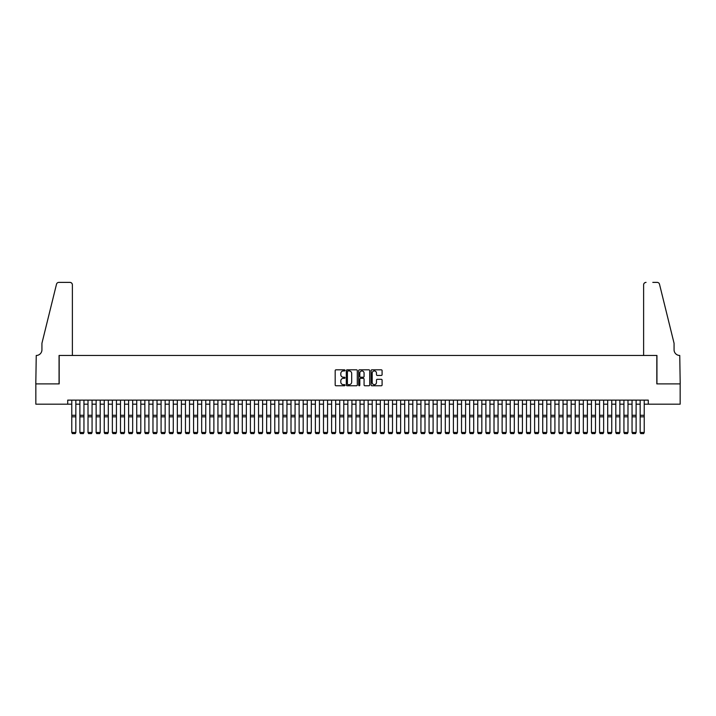 <?xml version="1.0" encoding="UTF-8"?>
<svg xmlns="http://www.w3.org/2000/svg" width="716" height="716" viewBox="0 0 716 716"><rect width="100%" height="100%" fill="white"/><g stroke="black" fill="none" stroke-linecap="round" stroke-linejoin="round"><path stroke-width="1.07" d="M345.005 370.378A0.555 0.555 0 0 0 344.45 369.823L335.983 369.823A0.797 0.797 0 0 0 335.186 370.62L335.186 384.966A0.797 0.797 0 0 0 335.983 385.763L344.45 385.763A0.555 0.555 0 0 0 345.005 385.208A0.555 0.555 0 0 0 344.45 384.644L343.358 384.644A2.551 2.551 0 0 1 340.807 382.102L340.807 380.903A2.551 2.551 0 0 1 343.358 378.352L344.45 378.352A0.555 0.555 0 0 0 345.005 377.797A0.555 0.555 0 0 0 344.45 377.234L343.358 377.234A2.551 2.551 0 0 1 340.807 374.683L340.807 373.492A2.551 2.551 0 0 1 343.358 370.942L344.45 370.942A0.555 0.555 0 0 0 345.005 370.378M381.297 375.444A0.797 0.797 0 0 0 382.093 374.647L382.093 370.62A0.797 0.797 0 0 0 381.297 369.823L371.89 369.823A0.797 0.797 0 0 0 371.094 370.62L371.094 384.966A0.797 0.797 0 0 0 371.89 385.763L381.297 385.763A0.797 0.797 0 0 0 382.093 384.966L382.093 380.106A0.797 0.797 0 0 0 381.297 379.31L377.269 379.31A0.797 0.797 0 0 0 376.473 380.106L376.473 382.514A2.13 2.13 0 0 1 374.343 384.644A2.13 2.13 0 0 1 372.204 382.514L372.204 373.072A2.13 2.13 0 0 1 374.343 370.942A2.13 2.13 0 0 1 376.473 373.072L376.473 374.647A0.797 0.797 0 0 0 377.269 375.444L381.297 375.444M67.716 404.182L35.845 404.182L35.845 383.883L59.186 383.883L59.186 355.467L656.814 355.467L656.814 383.883L680.155 383.883L680.155 404.182L648.284 404.182L648.284 400.128L67.716 400.128L67.716 404.182L71.77 404.182M357.302 370.62A0.797 0.797 0 0 0 356.505 369.823L347.099 369.823A0.797 0.797 0 0 0 346.302 370.62L346.302 384.966A0.797 0.797 0 0 0 347.099 385.763L356.505 385.763A0.797 0.797 0 0 0 357.302 384.966L357.302 370.62M359.495 369.823L368.901 369.823A0.797 0.797 0 0 1 369.698 370.62L369.698 384.966A0.797 0.797 0 0 1 368.901 385.763L364.874 385.763A0.797 0.797 0 0 1 364.077 384.966L364.077 379.149A0.797 0.797 0 0 0 363.28 378.352L360.613 378.352A0.797 0.797 0 0 0 359.817 379.149L359.817 385.208A0.555 0.555 0 0 1 359.253 385.763A0.555 0.555 0 0 1 358.698 385.208L358.698 370.62A0.797 0.797 0 0 1 359.495 369.823M75.833 404.182L79.888 404.182M83.951 404.182L88.014 404.182M92.069 404.182L96.132 404.182M100.195 404.182L104.25 404.182M108.313 404.182L112.367 404.182M116.431 404.182L120.494 404.182M124.548 404.182L128.611 404.182M132.675 404.182L136.729 404.182M140.792 404.182L144.847 404.182M148.91 404.182L152.973 404.182M157.028 404.182L161.091 404.182M165.154 404.182L169.209 404.182M173.272 404.182L177.335 404.182M181.39 404.182L185.453 404.182M189.507 404.182L193.571 404.182M197.634 404.182L201.688 404.182M205.752 404.182L209.815 404.182M213.869 404.182L217.933 404.182M221.987 404.182L226.05 404.182M230.113 404.182L234.168 404.182M238.231 404.182L242.294 404.182M246.349 404.182L250.412 404.182M254.466 404.182L258.53 404.182M262.593 404.182L266.647 404.182M270.711 404.182L274.774 404.182M278.828 404.182L282.892 404.182M286.946 404.182L291.009 404.182M295.073 404.182L299.127 404.182M303.19 404.182L307.254 404.182M311.308 404.182L315.371 404.182M319.434 404.182L323.489 404.182M327.552 404.182L331.606 404.182M335.67 404.182L339.733 404.182M343.787 404.182L347.851 404.182M351.914 404.182L355.968 404.182M360.032 404.182L364.086 404.182M368.149 404.182L372.213 404.182M376.267 404.182L380.33 404.182M384.394 404.182L388.448 404.182M392.511 404.182L396.566 404.182M400.629 404.182L404.692 404.182M408.747 404.182L412.81 404.182M416.873 404.182L420.927 404.182M424.991 404.182L429.054 404.182M433.108 404.182L437.172 404.182M441.226 404.182L445.289 404.182M449.353 404.182L453.407 404.182M457.47 404.182L461.534 404.182M465.588 404.182L469.651 404.182M473.706 404.182L477.769 404.182M481.832 404.182L485.887 404.182M489.95 404.182L494.013 404.182M498.067 404.182L502.131 404.182M506.185 404.182L510.248 404.182M514.312 404.182L518.366 404.182M522.429 404.182L526.493 404.182M530.547 404.182L534.61 404.182M538.665 404.182L542.728 404.182M546.791 404.182L550.846 404.182M554.909 404.182L558.972 404.182M563.027 404.182L567.09 404.182M571.153 404.182L575.208 404.182M579.271 404.182L583.325 404.182M587.389 404.182L591.452 404.182M595.506 404.182L599.569 404.182M603.633 404.182L607.687 404.182M611.75 404.182L615.805 404.182M619.868 404.182L623.931 404.182M627.986 404.182L632.049 404.182M636.112 404.182L640.167 404.182M644.23 404.182L648.284 404.182M347.976 370.942A0.555 0.555 0 0 0 347.421 371.497L347.421 384.089A0.555 0.555 0 0 0 347.976 384.644L349.131 384.644A2.551 2.551 0 0 0 351.681 382.102L351.681 373.492A2.551 2.551 0 0 0 349.131 370.942L347.976 370.942M364.077 373.108A2.13 2.13 0 0 0 361.947 370.978A2.13 2.13 0 0 0 359.817 373.108L359.817 376.437A0.797 0.797 0 0 0 360.613 377.234L363.28 377.234A0.797 0.797 0 0 0 364.077 376.437L364.077 373.108M75.833 400.128L75.833 432.607L75.225 433.619L72.379 433.556L75.225 433.619M72.379 433.619L71.77 432.464L75.833 432.464L75.225 433.556M71.77 400.128L71.77 432.464L72.379 433.556M72.379 355.467L72.379 284.825A2.434 2.434 0 0 0 69.944 282.381L58.864 282.381A2.434 2.434 0 0 0 56.492 284.234L41.931 343.286L41.931 349.784A5.683 5.683 0 0 1 36.248 355.467L35.8 383.883L59.061 383.883L59.061 355.467L72.379 355.467L72.379 284.825C72.227 283.348 71.412 282.543 69.944 282.381L63.205 282.381M56.492 284.234C57.119 282.901 57.119 282.901 56.492 284.234C57.119 282.901 57.119 282.901 56.492 284.234M41.931 349.784A5.683 5.683 0 0 1 36.248 355.467M643.621 355.467L643.621 284.825L643.621 355.467L656.939 355.467L656.939 383.883L680.2 383.883L679.753 355.467A5.683 5.683 0 0 1 674.069 349.784A5.683 5.683 0 0 0 679.753 355.467M669.603 325.18L659.508 284.234L674.069 343.286L674.069 349.784M652.795 282.381L657.136 282.381A2.434 2.434 0 0 1 659.508 284.234C658.881 282.901 658.881 282.901 659.508 284.234C658.881 282.901 658.881 282.901 659.508 284.234M646.056 282.381A2.434 2.434 0 0 0 643.621 284.825C643.774 283.348 644.588 282.543 646.056 282.381M79.888 432.607L80.496 433.619L79.888 432.464L83.951 432.464L83.342 433.619L80.496 433.556L83.342 433.619M88.014 432.607L88.623 433.619L88.014 432.464L92.069 432.464L91.46 433.619L88.623 433.556L91.46 433.619M96.132 432.607L96.741 433.619L96.132 432.464L100.195 432.464L99.587 433.619L96.741 433.556L99.587 433.619M104.25 432.607L104.858 433.619L104.25 432.464L108.313 432.464L107.704 433.619L104.858 433.556L107.704 433.619M83.951 400.128L83.951 432.464L83.342 433.556M79.888 400.128L79.888 432.464L80.496 433.556M92.069 400.128L92.069 432.464L91.46 433.556M88.014 400.128L88.014 432.464L88.623 433.556M100.195 400.128L100.195 432.464L99.587 433.556M96.132 400.128L96.132 432.464L96.741 433.556M108.313 400.128L108.313 432.464L107.704 433.556M104.25 400.128L104.25 432.464L104.858 433.556M112.367 432.607L112.976 433.619L112.367 432.464L116.431 432.464L115.822 433.619L112.976 433.556L115.822 433.619M116.431 400.128L116.431 432.464L115.822 433.556M112.367 400.128L112.367 432.464L112.976 433.556M120.494 432.607L121.102 433.619L120.494 432.464L124.548 432.464L123.94 433.619L121.102 433.556L123.94 433.619M124.548 400.128L124.548 432.464L123.94 433.556M120.494 400.128L120.494 432.464L121.102 433.556M128.611 432.607L129.22 433.619L128.611 432.464L132.675 432.464L132.066 433.619L129.22 433.556L132.066 433.619M132.675 400.128L132.675 432.464L132.066 433.556M128.611 400.128L128.611 432.464L129.22 433.556M136.729 432.607L137.338 433.619L136.729 432.464L140.792 432.464L140.184 433.619L137.338 433.556L140.184 433.619M140.792 400.128L140.792 432.464L140.184 433.556M136.729 400.128L136.729 432.464L137.338 433.556M144.847 432.607L145.464 433.619L144.847 432.464L148.91 432.464L148.302 433.619L145.464 433.556L148.302 433.619M148.91 400.128L148.91 432.464L148.302 433.556M144.847 400.128L144.847 432.464L145.464 433.556M152.973 432.607L153.582 433.619L152.973 432.464L157.028 432.464L156.419 433.619L153.582 433.556L156.419 433.619M157.028 400.128L157.028 432.464L156.419 433.556M152.973 400.128L152.973 432.464L153.582 433.556M161.091 432.607L161.7 433.619L161.091 432.464L165.154 432.464L164.546 433.619L161.7 433.556L164.546 433.619M165.154 400.128L165.154 432.464L164.546 433.556M161.091 400.128L161.091 432.464L161.7 433.556M169.209 432.607L169.817 433.619L169.209 432.464L173.272 432.464L172.663 433.619L169.817 433.556L172.663 433.619M173.272 400.128L173.272 432.464L172.663 433.556M169.209 400.128L169.209 432.464L169.817 433.556M177.335 432.607L177.944 433.619L177.335 432.464L181.39 432.464L180.781 433.619L177.944 433.556L180.781 433.619M181.39 400.128L181.39 432.464L180.781 433.556M177.335 400.128L177.335 432.464L177.944 433.556M185.453 432.607L186.062 433.619L185.453 432.464L189.507 432.464L188.899 433.619L186.062 433.556L188.899 433.619M189.507 400.128L189.507 432.464L188.899 433.556M185.453 400.128L185.453 432.464L186.062 433.556M193.571 432.607L194.179 433.619L193.571 432.464L197.634 432.464L197.025 433.619L194.179 433.556L197.025 433.619M197.634 400.128L197.634 432.464L197.025 433.556M193.571 400.128L193.571 432.464L194.179 433.556M201.688 432.607L202.297 433.619L201.688 432.464L205.752 432.464L205.143 433.619L202.297 433.556L205.143 433.619M205.752 400.128L205.752 432.464L205.143 433.556M201.688 400.128L201.688 432.464L202.297 433.556M209.815 432.607L210.423 433.619L209.815 432.464L213.869 432.464L213.261 433.619L210.423 433.556L213.261 433.619M213.869 400.128L213.869 432.464L213.261 433.556M209.815 400.128L209.815 432.464L210.423 433.556M217.933 432.607L218.541 433.619L217.933 432.464L221.987 432.464L221.378 433.619L218.541 433.556L221.378 433.619M221.987 400.128L221.987 432.464L221.378 433.556M217.933 400.128L217.933 432.464L218.541 433.556M226.05 432.607L226.659 433.619L226.05 432.464L230.113 432.464L229.505 433.619L226.659 433.556L229.505 433.619M230.113 400.128L230.113 432.464L229.505 433.556M226.05 400.128L226.05 432.464L226.659 433.556M234.168 432.607L234.776 433.619L234.168 432.464L238.231 432.464L237.623 433.619L234.776 433.556L237.623 433.619M238.231 400.128L238.231 432.464L237.623 433.556M234.168 400.128L234.168 432.464L234.776 433.556M242.294 432.607L242.903 433.619L242.294 432.464L246.349 432.464L245.74 433.619L242.903 433.556L245.74 433.619M246.349 400.128L246.349 432.464L245.74 433.556M242.294 400.128L242.294 432.464L242.903 433.556M250.412 432.607L251.021 433.619L250.412 432.464L254.466 432.464L253.858 433.619L251.021 433.556L253.858 433.619M254.466 400.128L254.466 432.464L253.858 433.556M250.412 400.128L250.412 432.464L251.021 433.556M258.53 432.607L259.138 433.619L258.53 432.464L262.593 432.464L261.984 433.619L259.138 433.556L261.984 433.619M262.593 400.128L262.593 432.464L261.984 433.556M258.53 400.128L258.53 432.464L259.138 433.556M266.647 432.607L267.256 433.619L266.647 432.464L270.711 432.464L270.102 433.619L267.256 433.556L270.102 433.619M270.711 400.128L270.711 432.464L270.102 433.556M266.647 400.128L266.647 432.464L267.256 433.556M274.774 432.607L275.383 433.619L274.774 432.464L278.828 432.464L278.22 433.619L275.383 433.556L278.22 433.619M282.892 432.607L283.5 433.619L282.892 432.464L286.946 432.464L286.337 433.619L283.5 433.556L286.337 433.619M291.009 432.607L291.618 433.619L291.009 432.464L295.073 432.464L294.464 433.619L291.618 433.556L294.464 433.619M278.828 400.128L278.828 432.464L278.22 433.556M274.774 400.128L274.774 432.464L275.383 433.556M286.946 400.128L286.946 432.464L286.337 433.556M282.892 400.128L282.892 432.464L283.5 433.556M295.073 400.128L295.073 432.464L294.464 433.556M291.009 400.128L291.009 432.464L291.618 433.556M299.127 432.607L299.736 433.619L299.127 432.464L303.19 432.464L302.582 433.619L299.736 433.556L302.582 433.619M303.19 400.128L303.19 432.464L302.582 433.556M299.127 400.128L299.127 432.464L299.736 433.556M307.254 432.607L307.862 433.619L307.254 432.464L311.308 432.464L310.699 433.619L307.862 433.556L310.699 433.619M311.308 400.128L311.308 432.464L310.699 433.556M307.254 400.128L307.254 432.464L307.862 433.556M315.371 432.607L315.98 433.619L315.371 432.464L319.434 432.464L318.817 433.619L315.98 433.556L318.817 433.619M319.434 400.128L319.434 432.464L318.817 433.556M315.371 400.128L315.371 432.464L315.98 433.556M323.489 432.607L324.097 433.619L323.489 432.464L327.552 432.464L326.944 433.619L324.097 433.556L326.944 433.619M327.552 400.128L327.552 432.464L326.944 433.556M323.489 400.128L323.489 432.464L324.097 433.556M331.606 432.607L332.215 433.619L331.606 432.464L335.67 432.464L335.061 433.619L332.215 433.556L335.061 433.619M335.67 400.128L335.67 432.464L335.061 433.556M331.606 400.128L331.606 432.464L332.215 433.556M339.733 432.607L340.342 433.619L339.733 432.464L343.787 432.464L343.179 433.619L340.342 433.556L343.179 433.619M343.787 400.128L343.787 432.464L343.179 433.556M339.733 400.128L339.733 432.464L340.342 433.556M347.851 432.607L348.459 433.619L347.851 432.464L351.914 432.464L351.305 433.619L348.459 433.556L351.305 433.619M351.914 400.128L351.914 432.464L351.305 433.556M347.851 400.128L347.851 432.464L348.459 433.556M355.968 432.607L356.577 433.619L355.968 432.464L360.032 432.464L359.423 433.619L356.577 433.556L359.423 433.619M360.032 400.128L360.032 432.464L359.423 433.556M355.968 400.128L355.968 432.464L356.577 433.556M364.086 432.607L364.695 433.619L364.086 432.464L368.149 432.464L367.541 433.619L364.695 433.556L367.541 433.619M368.149 400.128L368.149 432.464L367.541 433.556M364.086 400.128L364.086 432.464L364.695 433.556M372.213 432.607L372.821 433.619L372.213 432.464L376.267 432.464L375.658 433.619L372.821 433.556L375.658 433.619M376.267 400.128L376.267 432.464L375.658 433.556M372.213 400.128L372.213 432.464L372.821 433.556M380.33 432.607L380.939 433.619L380.33 432.464L384.394 432.464L383.785 433.619L380.939 433.556L383.785 433.619M384.394 400.128L384.394 432.464L383.785 433.556M380.33 400.128L380.33 432.464L380.939 433.556M388.448 432.607L389.056 433.619L388.448 432.464L392.511 432.464L391.903 433.619L389.056 433.556L391.903 433.619M392.511 400.128L392.511 432.464L391.903 433.556M388.448 400.128L388.448 432.464L389.056 433.556M396.566 432.607L397.183 433.619L396.566 432.464L400.629 432.464L400.02 433.619L397.183 433.556L400.02 433.619M400.629 400.128L400.629 432.464L400.02 433.556M396.566 400.128L396.566 432.464L397.183 433.556M404.692 432.607L405.301 433.619L404.692 432.464L408.747 432.464L408.138 433.619L405.301 433.556L408.138 433.619M408.747 400.128L408.747 432.464L408.138 433.556M404.692 400.128L404.692 432.464L405.301 433.556M412.81 432.607L413.418 433.619L412.81 432.464L416.873 432.464L416.265 433.619L413.418 433.556L416.265 433.619M416.873 400.128L416.873 432.464L416.265 433.556M412.81 400.128L412.81 432.464L413.418 433.556M420.927 432.607L421.536 433.619L420.927 432.464L424.991 432.464L424.382 433.619L421.536 433.556L424.382 433.619M424.991 400.128L424.991 432.464L424.382 433.556M420.927 400.128L420.927 432.464L421.536 433.556M429.054 432.607L429.663 433.619L429.054 432.464L433.108 432.464L432.5 433.619L429.663 433.556L432.5 433.619M433.108 400.128L433.108 432.464L432.5 433.556M429.054 400.128L429.054 432.464L429.663 433.556M437.172 432.607L437.78 433.619L437.172 432.464L441.226 432.464L440.617 433.619L437.78 433.556L440.617 433.619M441.226 400.128L441.226 432.464L440.617 433.556M437.172 400.128L437.172 432.464L437.78 433.556M445.289 432.607L445.898 433.619L445.289 432.464L449.353 432.464L448.744 433.619L445.898 433.556L448.744 433.619M449.353 400.128L449.353 432.464L448.744 433.556M445.289 400.128L445.289 432.464L445.898 433.556M453.407 432.607L454.016 433.619L453.407 432.464L457.47 432.464L456.862 433.619L454.016 433.556L456.862 433.619M457.47 400.128L457.47 432.464L456.862 433.556M453.407 400.128L453.407 432.464L454.016 433.556M461.534 432.607L462.142 433.619L461.534 432.464L465.588 432.464L464.979 433.619L462.142 433.556L464.979 433.619M465.588 400.128L465.588 432.464L464.979 433.556M461.534 400.128L461.534 432.464L462.142 433.556M469.651 432.607L470.26 433.619L469.651 432.464L473.706 432.464L473.097 433.619L470.26 433.556L473.097 433.619M473.706 400.128L473.706 432.464L473.097 433.556M469.651 400.128L469.651 432.464L470.26 433.556M477.769 432.607L478.377 433.619L477.769 432.464L481.832 432.464L481.224 433.619L478.377 433.556L481.224 433.619M481.832 400.128L481.832 432.464L481.224 433.556M477.769 400.128L477.769 432.464L478.377 433.556M485.887 432.607L486.495 433.619L485.887 432.464L489.95 432.464L489.341 433.619L486.495 433.556L489.341 433.619M489.95 400.128L489.95 432.464L489.341 433.556M485.887 400.128L485.887 432.464L486.495 433.556M494.013 432.607L494.622 433.619L494.013 432.464L498.067 432.464L497.459 433.619L494.622 433.556L497.459 433.619M498.067 400.128L498.067 432.464L497.459 433.556M494.013 400.128L494.013 432.464L494.622 433.556M502.131 432.607L502.739 433.619L502.131 432.464L506.185 432.464L505.577 433.619L502.739 433.556L505.577 433.619M506.185 400.128L506.185 432.464L505.577 433.556M502.131 400.128L502.131 432.464L502.739 433.556M510.248 432.607L510.857 433.619L510.248 432.464L514.312 432.464L513.703 433.619L510.857 433.556L513.703 433.619M514.312 400.128L514.312 432.464L513.703 433.556M510.248 400.128L510.248 432.464L510.857 433.556M518.366 432.607L518.975 433.619L518.366 432.464L522.429 432.464L521.821 433.619L518.975 433.556L521.821 433.619M522.429 400.128L522.429 432.464L521.821 433.556M518.366 400.128L518.366 432.464L518.975 433.556M526.493 432.607L527.101 433.619L526.493 432.464L530.547 432.464L529.938 433.619L527.101 433.556L529.938 433.619M530.547 400.128L530.547 432.464L529.938 433.556M526.493 400.128L526.493 432.464L527.101 433.556M534.61 432.607L535.219 433.619L534.61 432.464L538.665 432.464L538.056 433.619L535.219 433.556L538.056 433.619M538.665 400.128L538.665 432.464L538.056 433.556M534.61 400.128L534.61 432.464L535.219 433.556M542.728 432.607L543.337 433.619L542.728 432.464L546.791 432.464L546.183 433.619L543.337 433.556L546.183 433.619M546.791 400.128L546.791 432.464L546.183 433.556M542.728 400.128L542.728 432.464L543.337 433.556M550.846 432.607L551.454 433.619L550.846 432.464L554.909 432.464L554.3 433.619L551.454 433.556L554.3 433.619M554.909 400.128L554.909 432.464L554.3 433.556M550.846 400.128L550.846 432.464L551.454 433.556M558.972 432.607L559.581 433.619L558.972 432.464L563.027 432.464L562.418 433.619L559.581 433.556L562.418 433.619M563.027 400.128L563.027 432.464L562.418 433.556M558.972 400.128L558.972 432.464L559.581 433.556M567.09 432.607L567.698 433.619L567.09 432.464L571.153 432.464L570.536 433.619L567.698 433.556L570.536 433.619M571.153 400.128L571.153 432.464L570.536 433.556M567.09 400.128L567.09 432.464L567.698 433.556M575.208 432.607L575.816 433.619L575.208 432.464L579.271 432.464L578.662 433.619L575.816 433.556L578.662 433.619M579.271 400.128L579.271 432.464L578.662 433.556M575.208 400.128L575.208 432.464L575.816 433.556M583.325 432.607L583.934 433.619L583.325 432.464L587.389 432.464L586.78 433.619L583.934 433.556L586.78 433.619M587.389 400.128L587.389 432.464L586.78 433.556M583.325 400.128L583.325 432.464L583.934 433.556M591.452 432.607L592.06 433.619L591.452 432.464L595.506 432.464L594.898 433.619L592.06 433.556L594.898 433.619M595.506 400.128L595.506 432.464L594.898 433.556M591.452 400.128L591.452 432.464L592.06 433.556M599.569 432.607L600.178 433.619L599.569 432.464L603.633 432.464L603.024 433.619L600.178 433.556L603.024 433.619M603.633 400.128L603.633 432.464L603.024 433.556M599.569 400.128L599.569 432.464L600.178 433.556M607.687 432.607L608.296 433.619L607.687 432.464L611.75 432.464L611.142 433.619L608.296 433.556L611.142 433.619M611.75 400.128L611.75 432.464L611.142 433.556M607.687 400.128L607.687 432.464L608.296 433.556M615.805 432.607L616.413 433.619L615.805 432.464L619.868 432.464L619.259 433.619L616.413 433.556L619.259 433.619M619.868 400.128L619.868 432.464L619.259 433.556M615.805 400.128L615.805 432.464L616.413 433.556M623.931 432.607L624.54 433.619L623.931 432.464L627.986 432.464L627.377 433.619L624.54 433.556L627.377 433.619M627.986 400.128L627.986 432.464L627.377 433.556M623.931 400.128L623.931 432.464L624.54 433.556M632.049 432.607L632.658 433.619L632.049 432.464L636.112 432.464L635.504 433.619L632.658 433.556L635.504 433.619M636.112 400.128L636.112 432.464L635.504 433.556M632.049 400.128L632.049 432.464L632.658 433.556M640.167 432.607L640.775 433.619L640.167 432.464L644.23 432.464L643.621 433.619L640.775 433.556L643.621 433.619M644.23 400.128L644.23 432.464L643.621 433.556M640.167 400.128L640.167 432.464L640.775 433.556M75.833 415.28L71.77 415.28M75.833 416.819L71.77 416.819M83.951 415.28L79.888 415.28M83.951 416.819L79.888 416.819M92.069 415.28L88.014 415.28M92.069 416.819L88.014 416.819M100.195 415.28L96.132 415.28M100.195 416.819L96.132 416.819M108.313 415.28L104.25 415.28M108.313 416.819L104.25 416.819M116.431 415.28L112.367 415.28M116.431 416.819L112.367 416.819M124.548 415.28L120.494 415.28M124.548 416.819L120.494 416.819M132.675 415.28L128.611 415.28M132.675 416.819L128.611 416.819M140.792 415.28L136.729 415.28M140.792 416.819L136.729 416.819M148.91 415.28L144.847 415.28M148.91 416.819L144.847 416.819M157.028 415.28L152.973 415.28M157.028 416.819L152.973 416.819M165.154 415.28L161.091 415.28M165.154 416.819L161.091 416.819M173.272 415.28L169.209 415.28M173.272 416.819L169.209 416.819M181.39 415.28L177.335 415.28M181.39 416.819L177.335 416.819M189.507 415.28L185.453 415.28M189.507 416.819L185.453 416.819M197.634 415.28L193.571 415.28M197.634 416.819L193.571 416.819M205.752 415.28L201.688 415.28M205.752 416.819L201.688 416.819M213.869 415.28L209.815 415.28M213.869 416.819L209.815 416.819M221.987 415.28L217.933 415.28M221.987 416.819L217.933 416.819M230.113 415.28L226.05 415.28M230.113 416.819L226.05 416.819M238.231 415.28L234.168 415.28M238.231 416.819L234.168 416.819M246.349 415.28L242.294 415.28M246.349 416.819L242.294 416.819M254.466 415.28L250.412 415.28M254.466 416.819L250.412 416.819M262.593 415.28L258.53 415.28M262.593 416.819L258.53 416.819M270.711 415.28L266.647 415.28M270.711 416.819L266.647 416.819M278.828 415.28L274.774 415.28M278.828 416.819L274.774 416.819M286.946 415.28L282.892 415.28M286.946 416.819L282.892 416.819M295.073 415.28L291.009 415.28M295.073 416.819L291.009 416.819M303.19 415.28L299.127 415.28M303.19 416.819L299.127 416.819M311.308 415.28L307.254 415.28M311.308 416.819L307.254 416.819M319.434 415.28L315.371 415.28M319.434 416.819L315.371 416.819M327.552 415.28L323.489 415.28M327.552 416.819L323.489 416.819M335.67 415.28L331.606 415.28M335.67 416.819L331.606 416.819M343.787 415.28L339.733 415.28M343.787 416.819L339.733 416.819M351.914 415.28L347.851 415.28M351.914 416.819L347.851 416.819M360.032 415.28L355.968 415.28M360.032 416.819L355.968 416.819M368.149 415.28L364.086 415.28M368.149 416.819L364.086 416.819M376.267 415.28L372.213 415.28M376.267 416.819L372.213 416.819M384.394 415.28L380.33 415.28M384.394 416.819L380.33 416.819M392.511 415.28L388.448 415.28M392.511 416.819L388.448 416.819M400.629 415.28L396.566 415.28M400.629 416.819L396.566 416.819M408.747 415.28L404.692 415.28M408.747 416.819L404.692 416.819M416.873 415.28L412.81 415.28M416.873 416.819L412.81 416.819M424.991 415.28L420.927 415.28M424.991 416.819L420.927 416.819M433.108 415.28L429.054 415.28M433.108 416.819L429.054 416.819M441.226 415.28L437.172 415.28M441.226 416.819L437.172 416.819M449.353 415.28L445.289 415.28M449.353 416.819L445.289 416.819M457.47 415.28L453.407 415.28M457.47 416.819L453.407 416.819M465.588 415.28L461.534 415.28M465.588 416.819L461.534 416.819M473.706 415.28L469.651 415.28M473.706 416.819L469.651 416.819M481.832 415.28L477.769 415.28M481.832 416.819L477.769 416.819M489.95 415.28L485.887 415.28M489.95 416.819L485.887 416.819M498.067 415.28L494.013 415.28M498.067 416.819L494.013 416.819M506.185 415.28L502.131 415.28M506.185 416.819L502.131 416.819M514.312 415.28L510.248 415.28M514.312 416.819L510.248 416.819M522.429 415.28L518.366 415.28M522.429 416.819L518.366 416.819M530.547 415.28L526.493 415.28M530.547 416.819L526.493 416.819M538.665 415.28L534.61 415.28M538.665 416.819L534.61 416.819M546.791 415.28L542.728 415.28M546.791 416.819L542.728 416.819M554.909 415.28L550.846 415.28M554.909 416.819L550.846 416.819M563.027 415.28L558.972 415.28M563.027 416.819L558.972 416.819M571.153 415.28L567.09 415.28M571.153 416.819L567.09 416.819M579.271 415.28L575.208 415.28M579.271 416.819L575.208 416.819M587.389 415.28L583.325 415.28M587.389 416.819L583.325 416.819M595.506 415.28L591.452 415.28M595.506 416.819L591.452 416.819M603.633 415.28L599.569 415.28M603.633 416.819L599.569 416.819M611.75 415.28L607.687 415.28M611.75 416.819L607.687 416.819M619.868 415.28L615.805 415.28M619.868 416.819L615.805 416.819M627.986 415.28L623.931 415.28M627.986 416.819L623.931 416.819M636.112 415.28L632.049 415.28M636.112 416.819L632.049 416.819M644.23 415.28L640.167 415.28M644.23 416.819L640.167 416.819"/></g></svg>
